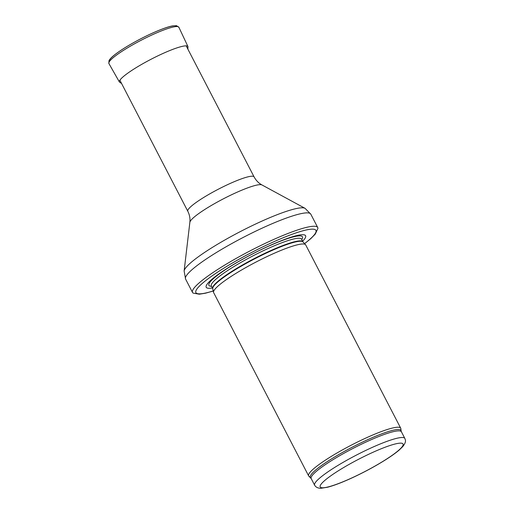 <?xml version="1.0" encoding="UTF-8"?>
<svg xmlns="http://www.w3.org/2000/svg" width="514" height="514" viewBox="0 0 514 514"><rect width="100%" height="100%" fill="white"/><g stroke="black" fill="none" stroke-linecap="round" stroke-linejoin="round"><path stroke-width="0.77" d="M310.572 477.763A51.066 7.549 152.6 0 1 330.329 459.657A51.066 7.549 152.6 0 1 378.246 435.185A51.066 7.549 152.6 0 1 401.106 430.835L400.824 428.58A51.85 7.665 152.6 0 0 400.702 428.175A51.85 7.665 152.6 0 0 377.617 433A51.85 7.665 152.6 0 0 330.007 457.19A51.85 7.665 152.6 0 0 308.638 475.893A51.85 7.665 152.6 0 0 308.895 476.234L311.188 478.56A50.815 7.511 152.6 0 1 332.128 460.229A50.815 7.511 152.6 0 1 378.786 436.521A50.815 7.511 152.6 0 1 401.408 431.792L404.852 438.436A50.815 7.511 152.6 0 0 382.23 443.164A50.815 7.511 152.6 0 0 335.571 466.873A50.815 7.511 152.6 0 0 314.626 485.203C315.859 487.227 317.922 488.255 320.82 488.3L327.566 487.233C334.113 485.512 342.42 482.331 352.482 477.686C364.535 472.07 375.67 466.044 385.885 459.6C391.379 456.111 395.78 452.956 399.102 450.142L402.732 446.634C406.658 441.577 405.417 440.125 404.852 438.436M400.702 428.175L305.714 244.927A51.85 7.665 152.6 0 0 305.534 244.67A51.85 7.665 152.6 0 0 282.629 249.746A51.85 7.665 152.6 0 0 235.804 273.454A51.85 7.665 152.6 0 0 213.541 292.357A51.85 7.665 152.6 0 0 213.651 292.646L308.638 475.893M302.618 241.207A56 8.282 152.6 0 0 280.689 240.944A56 8.282 152.6 0 0 220.821 272.581A56 8.282 152.6 0 0 212.391 287.975M304.603 243.662L310.771 238.663L315.268 234.095L317.915 228.422A70.514 10.428 152.6 0 0 317.729 227.548A70.514 10.428 152.6 0 0 286.33 234.108A70.514 10.428 152.6 0 0 221.585 267.01A70.514 10.428 152.6 0 0 192.519 292.447A70.514 10.428 152.6 0 0 193.136 293.102L199.329 294.207L205.51 293.192L213.252 291.014M382.281 448.33A46.665 6.9 -27.4 0 1 382.532 461.623A46.665 6.9 -27.4 0 1 320.081 486.437A46.665 6.9 -27.4 0 1 382.281 448.33M212.751 288.695L212.706 288.579A50.815 7.511 152.6 0 1 233.652 270.248A50.815 7.511 152.6 0 1 280.303 246.54A50.815 7.511 152.6 0 1 302.932 241.811L303.003 241.914A50.867 7.524 152.6 0 0 280.528 246.893A50.867 7.524 152.6 0 0 234.59 270.152A50.867 7.524 152.6 0 0 212.751 288.695L213.541 292.357M302.932 241.811L301.557 239.151A50.815 7.511 152.6 0 0 278.929 243.88A50.815 7.511 152.6 0 0 232.27 267.588A50.815 7.511 152.6 0 0 211.331 285.919L211.28 285.816M301.757 239.55A52.704 7.794 152.6 0 0 279.018 241.747A52.704 7.794 152.6 0 0 225.537 269.593A52.704 7.794 152.6 0 0 211.537 286.317M304.551 243.597A67.61 9.997 152.6 0 0 285.823 236.678A67.61 9.997 152.6 0 0 208.125 278.755A67.61 9.997 152.6 0 0 213.233 290.93M317.729 227.548L310.784 214.145A70.514 10.428 152.6 0 0 279.385 220.712A70.514 10.428 152.6 0 0 214.64 253.608A70.514 10.428 152.6 0 0 185.573 279.051L192.519 292.447M261.967 184.95A40.818 6.033 152.6 0 0 244.253 189.184A40.818 6.033 152.6 0 0 189.859 222.331C190.302 218.585 189.621 214.897 187.809 211.254A37.329 5.519 152.6 0 1 203.197 197.781A37.329 5.519 152.6 0 1 237.474 180.363A37.329 5.519 152.6 0 1 254.096 176.893C256.03 180.472 258.651 183.157 261.967 184.95L305.02 208.311A68.426 10.119 152.6 0 0 275.318 215.417A68.426 10.119 152.6 0 0 184.128 270.974L185.573 279.051M176.707 26.535A37.818 5.59 152.6 0 0 140.528 38.916A37.818 5.59 152.6 0 0 109.559 61.339M108.917 63.556L108.974 60.723C109.823 59.065 111.724 57.093 114.673 54.805C120.482 50.282 128.442 45.328 138.549 39.944C153.532 32.029 166.992 26.747 172.884 25.861L176.533 25.7L178.885 27.287A39.405 5.827 152.6 0 0 141.202 40.221A39.405 5.827 152.6 0 0 108.917 63.556L119.46 82.105L121.58 83.486M178.885 27.287L187.963 46.594A38.582 5.705 152.6 0 0 151.071 59.251A38.582 5.705 152.6 0 0 119.46 82.105M314.626 485.203L311.188 478.56M401.106 430.835L401.408 431.792M303.003 241.914L305.534 244.67M212.706 288.579L211.331 285.919M305.02 208.311L310.784 214.145M189.859 222.331L184.128 270.974M254.096 176.893L186.177 45.862M187.809 211.254L119.89 80.223M187.867 49.126L187.963 46.594"/></g></svg>
